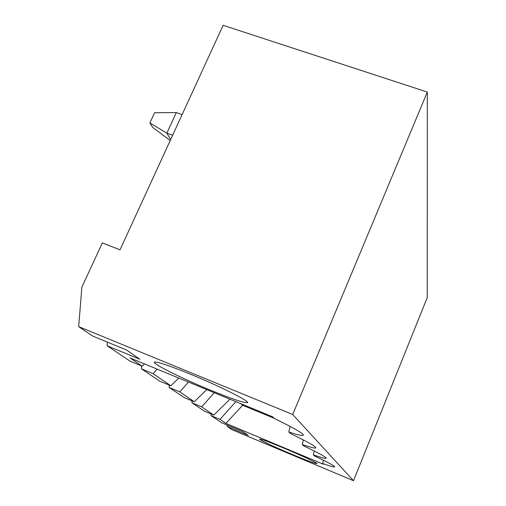 <?xml version="1.0" encoding="UTF-8"?>
<svg xmlns="http://www.w3.org/2000/svg" width="506" height="506" viewBox="0 0 506 506"><rect width="100%" height="100%" fill="white"/><g stroke="black" fill="none" stroke-linecap="round" stroke-linejoin="round"><path stroke-width="0.76" d="M227.27 426.526L231.957 429.683L353.498 480.7L292.702 414.503L78.683 326.648L92.693 336.06L126.766 350.082L139.865 359.273L107.164 345.788L130.017 361.151L142.129 366.167L130.168 357.989L272.532 416.773L274.435 418.544C295.308 428.702 304.859 434.325 303.094 435.407C301.696 435.811 296.94 434.66 288.818 431.96L290.678 433.693C308.622 442.314 316.977 447.089 315.744 448.006C314.605 448.367 310.115 447.203 302.284 444.508L303.802 445.925C319.52 453.401 326.933 457.538 326.047 458.322C325.099 458.638 320.867 457.481 313.366 454.831L314.624 456.007C328.596 462.604 335.257 466.241 334.605 466.918C333.796 467.202 329.804 466.058 322.632 463.477L323.505 464.287L225.91 423.402L220.021 419.379L211.046 415.622L221.717 422.795L243.222 431.814L248.218 435.318L227.27 426.526L227.295 425.135M353.498 480.7L427.241 297.617L427.317 92.067L292.702 414.503M191.957 402.789L204.544 411.252L213.772 415.11L201.685 406.849L191.957 402.789L192.002 400.841M169.168 387.469L184.235 397.596L194.26 401.777L179.782 391.891L169.168 387.469L169.232 385.104M141.49 368.868L159.845 381.208L170.819 385.762L153.173 373.706L141.49 368.868L141.572 365.933M210.686 390.271C179.883 377.666 147.138 361.082 155.608 362.037C160.408 362.657 171.92 366.673 190.148 374.086C221.305 386.799 252.5 402.668 246.979 402.706C242.798 402.605 230.698 398.456 210.686 390.271M292 454.363C274.625 447.102 257.497 439.006 259.825 439.107C262.114 439.398 270.261 442.453 284.271 448.272C301.747 455.571 318.559 463.521 316.927 463.667C314.821 463.509 306.51 460.409 292 454.363M78.683 326.648L81.864 287.168L102.332 242.943L120.023 249.812L223.133 25.3L427.317 92.067M211.046 415.622L211.084 413.984M107.164 345.788L107.278 342.062M182.122 114.596L176.328 112.566L154.615 112.73L149.877 122.926L152.736 127.442L170.218 140.523M176.328 112.566L166.835 133.192L172.635 135.26M170.68 139.511L166.835 133.192L149.877 122.926M242.943 404.56L242.64 405.281L274.176 418.304M290.147 426.425L288.818 431.96M235.878 401.637L220.021 419.379M240.673 403.617L242.64 405.281L225.91 423.402M214.278 392.719L201.685 406.849M229.964 399.196L213.772 415.11M188.504 382.074L179.782 391.891M206.752 389.614L194.26 401.777M157.202 369.152L153.173 373.706M178.801 378.071L170.819 385.762M144.507 363.909L142.129 366.167M323.397 460.22L322.632 463.477M314.264 451.004L313.366 454.831M303.372 439.942L302.284 444.508M247.206 401.954L246.979 402.706M303.265 434.73L303.094 435.407M315.858 447.551L315.744 448.006M326.123 458.006L326.047 458.322"/></g></svg>
